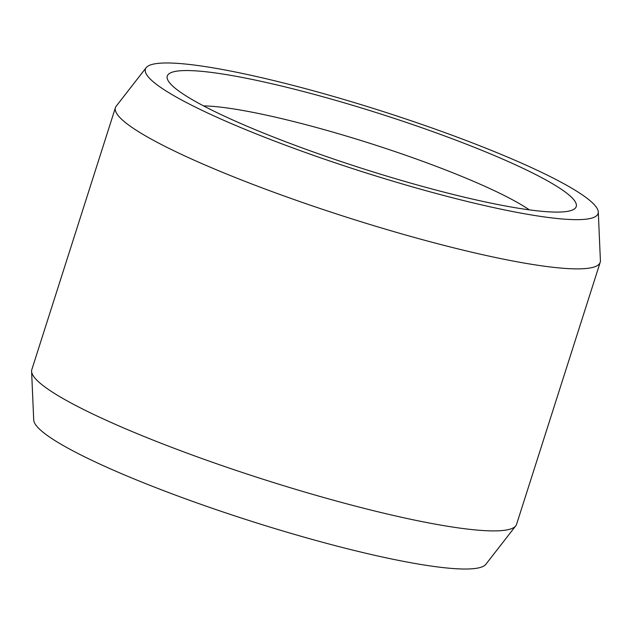 <?xml version="1.0" encoding="UTF-8"?>
<svg xmlns="http://www.w3.org/2000/svg" width="632" height="632" viewBox="0 0 632 632"><rect width="100%" height="100%" fill="white"/><g stroke="black" fill="none" stroke-linecap="round" stroke-linejoin="round"><path stroke-width="0.95" d="M554.185 212.06A214.635 28.756 -162.3 0 1 333.348 158.932A214.635 28.756 -162.3 0 1 167.97 80.367A214.635 28.756 -162.3 0 1 189.308 70.579A214.635 28.756 17.7 0 1 436.973 133.139A214.635 28.756 17.7 0 1 573.161 209.682A214.635 28.756 17.7 0 1 554.185 212.06M203.599 105.907A186.882 25.043 -162.3 0 1 204.539 105.923A186.882 25.043 17.7 0 1 372.043 144.001A186.882 25.043 17.7 0 1 529.324 209.856M515.759 525.864L485.834 564.321A237.577 31.829 17.7 0 1 462.19 568.99A237.577 31.829 -162.3 0 1 208.181 506.88A237.577 31.829 -162.3 0 1 33.717 420.027L31.6 371.355A254.42 34.089 -162.3 0 1 31.813 369.657L115.435 107.638A254.42 34.089 -162.3 0 1 116.241 106.136L146.166 67.679A237.577 31.829 -162.3 0 1 169.81 63.01A237.577 31.829 17.7 0 1 423.819 125.12A237.577 31.829 17.7 0 1 598.283 211.973L600.4 260.645A254.42 34.089 17.7 0 1 600.187 262.343L516.565 524.363A254.42 34.089 17.7 0 1 515.759 525.864A254.42 34.089 17.7 0 1 490.44 530.864A254.42 34.089 -162.3 0 1 218.427 464.362A254.42 34.089 -162.3 0 1 31.6 371.355M115.435 107.638A254.42 34.089 -162.3 0 0 296.258 200.312A254.42 34.089 -162.3 0 0 574.061 268.845A254.42 34.089 17.7 0 0 600.187 262.343M598.283 211.973A237.577 31.829 17.7 0 1 573.69 219.62A237.577 31.829 -162.3 0 1 308.89 153.726A237.577 31.829 -162.3 0 1 146.166 67.679"/></g></svg>
